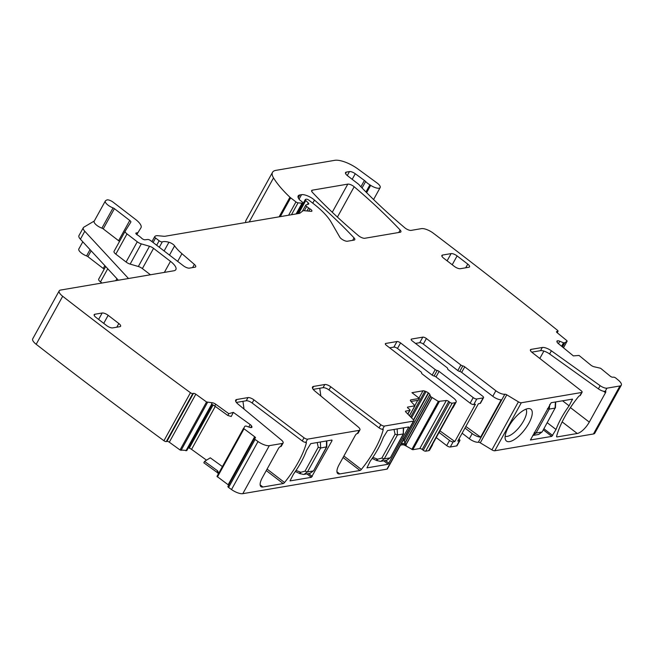 <?xml version="1.0" encoding="UTF-8"?>
<svg xmlns="http://www.w3.org/2000/svg" width="654" height="654" viewBox="0 0 654 654"><rect width="100%" height="100%" fill="white"/><g stroke="black" fill="none" stroke-linecap="round" stroke-linejoin="round"><path stroke-width="0.98" d="M549.777 404.417L549.27 409.085L555.091 408.096L555.385 401.989M534.236 432.572L536.059 433.013L532.748 435.458M538.7 434.444L541.88 432.024L536.059 433.013L549.27 409.085L547.447 408.644M372.837 457.399L376.908 458.879L376.467 460.441L380.383 461.381M376.908 458.879L377.554 459.206L377.113 460.759M386.8 460.31L390.07 457.874L384.25 458.863L380.8 461.332L386.808 460.31L390.405 457.669L403.281 433.937L403.314 427.88M397.174 428.926L397.46 434.926L403.281 433.937L403.632 427.822M377.554 459.206L381.838 458.094L395.049 434.166L394.01 429.457M296.033 470.471L300.096 471.959L299.655 473.512L303.579 474.461M300.096 471.959L300.742 472.278L300.3 473.839M309.988 473.382L313.258 470.945L307.445 471.935L303.987 474.403L309.996 473.382L313.601 470.749L326.469 447.017L326.501 440.951M320.362 441.998L320.656 448.006L326.812 446.821L326.82 440.902M300.742 472.278L305.026 471.174L318.236 447.246L317.198 442.537M465.722 267.788L467.757 264.11A4.831 1.684 28.9 0 1 469.547 266.857A4.831 1.684 28.9 0 1 468.869 267.249L460.334 268.704A4.831 1.684 -151.1 0 1 454.342 266.391L443.682 258.199A4.831 1.684 -151.1 0 1 441.891 255.444A4.831 1.684 -151.1 0 1 442.57 255.052L451.105 253.597L447.107 260.832M467.757 264.11L457.097 255.918A4.831 1.684 28.9 0 0 451.105 253.597M413.876 420.882L387.372 468.893A2.902 1.006 28.9 0 1 386.964 469.131L242.806 493.672L269.309 445.66L282.299 443.445A5.804 2.019 28.9 0 0 283.117 442.971A5.804 2.019 28.9 0 0 281.326 439.962L238.081 404.147A7.734 2.69 28.9 0 1 235.693 400.125A7.734 2.69 28.9 0 1 236.781 399.496L247.997 397.583A4.831 1.684 28.9 0 1 253.924 399.856L304.012 437.779A2.902 1.006 28.9 0 0 307.576 439.145L359.111 430.373A5.804 2.019 28.9 0 0 359.921 429.899A5.804 2.019 28.9 0 0 358.13 426.882L314.893 391.067A7.734 2.69 28.9 0 1 312.506 387.045A7.734 2.69 28.9 0 1 313.585 386.416L324.801 384.511A4.831 1.684 28.9 0 1 330.736 386.776L380.824 424.708A2.902 1.006 28.9 0 0 384.38 426.065L413.467 421.119A2.902 1.006 28.9 0 0 413.876 420.882A2.902 1.006 28.9 0 0 413.369 419.721L405.823 412.012A1.937 0.67 28.9 0 1 405.488 411.243A1.937 0.67 28.9 0 1 405.758 411.088L409.747 410.41A1.937 0.67 28.9 0 0 410.017 410.254A1.937 0.67 28.9 0 0 409.298 409.151L408.235 408.333A1.937 0.67 28.9 0 1 407.516 407.229A1.937 0.67 28.9 0 1 407.785 407.074L414.955 405.799L410.99 401.466A3.384 1.177 -151.1 0 1 410.418 400.15A3.384 1.177 -151.1 0 1 410.892 399.872L410.434 400.698M313.192 389.359L323.051 387.683A4.831 1.684 28.9 0 1 328.978 389.947L379.075 427.88A2.902 1.006 28.9 0 0 382.631 429.245L382.762 429.22A1.937 0.728 -52.5 0 1 383.064 429.269A1.937 0.728 -52.5 0 1 383.146 429.964A55.116 20.675 -52.5 0 1 361.351 469.441A1.937 0.728 -52.5 0 1 359.986 470.488L343.08 457.498M336.941 471.771L339.753 473.929L359.986 470.488M339.753 473.929A12.573 4.717 -52.5 0 1 337.791 473.578A12.573 4.717 -52.5 0 1 339.107 464.692L355.318 435.327A1.937 0.728 -52.5 0 1 357.166 433.577L357.354 433.545A5.804 2.019 28.9 0 0 358.171 433.071L359.921 429.899M236.38 402.439L246.247 400.763A4.831 1.684 28.9 0 1 252.174 403.027L302.262 440.959A2.902 1.006 28.9 0 0 305.819 442.317L305.958 442.292A1.937 0.728 -52.5 0 1 306.26 442.349A1.937 0.728 -52.5 0 1 306.342 443.044A55.116 20.675 -52.5 0 1 284.547 482.521A1.937 0.728 -52.5 0 1 283.174 483.559L266.268 470.578M260.137 484.851L262.941 487.009L283.174 483.559M262.941 487.009A12.573 4.717 -52.5 0 1 260.979 486.658A12.573 4.717 -52.5 0 1 262.295 477.772L278.506 448.407A1.937 0.728 -52.5 0 1 280.362 446.649L280.55 446.617A5.804 2.019 28.9 0 0 281.359 446.151L283.117 442.971M408.766 426.948L388.174 464.25L366.959 467.863L370.238 461.127A46.892 17.584 -52.5 0 0 383.301 437.461L387.552 430.561L408.766 426.948M332.003 440.739L311.369 477.322L290 480.911L293.425 474.207A46.892 17.584 -52.5 0 0 306.497 450.532L310.74 443.641L331.954 440.028L332.003 440.739L331.243 440.15M410.892 399.872L419.427 398.417L418.478 400.199L410.99 401.474M419.427 398.417L411.963 392.686L422.991 390.806A3.384 1.177 28.9 0 1 424.928 391.166L426.065 391.599A3.384 1.177 28.9 0 1 428.321 392.866L428.574 393.062A3.384 1.177 28.9 0 1 429.833 394.501L430.7 396.643L438.327 401.409L446.314 400.51A1.937 0.67 28.9 0 1 448.709 401.442L449.78 402.259A1.937 0.67 28.9 0 0 452.176 403.183L455.102 402.684A7.251 2.526 28.9 0 0 456.116 402.096A7.251 2.526 28.9 0 0 453.426 397.967L422.304 374.055A1.937 0.67 28.9 0 1 421.585 372.952A1.937 0.67 28.9 0 0 421.585 372.952A1.937 0.67 28.9 0 0 421.601 372.919A1.937 0.67 28.9 0 0 420.882 371.824L386.416 345.337A2.902 1.006 28.9 0 1 385.337 343.685A2.902 1.006 28.9 0 1 385.746 343.448L396.962 341.535A2.902 1.006 -151.1 0 1 400.559 342.925L435.237 369.575L432.171 375.126L397.485 348.484A2.902 1.006 -151.1 0 0 393.896 347.094L389.645 347.814M401.245 443.755L403.256 443.412L406.314 444.973L404.793 443.028L403.502 438.474M400.485 445.145L402.488 444.802A3.384 1.177 28.9 0 1 405.832 445.848L412.772 449.723L419.811 448.53L446.314 400.51M455.102 402.684L428.599 450.696L425.672 451.195A1.937 0.67 28.9 0 1 423.269 450.271L422.206 449.453A1.937 0.67 28.9 0 0 419.811 448.53M456.116 402.096L453.05 407.655A7.251 2.526 28.9 0 1 452.494 408.112L431.91 445.415A7.251 2.526 28.9 0 0 432.457 444.949A7.251 2.526 28.9 0 0 432.556 444.238M428.599 450.696A7.251 2.526 28.9 0 0 429.613 450.107L432.457 444.949M439.079 432.417L449.551 440.461A2.902 1.006 28.9 0 0 453.14 441.842L454.824 441.556L475.417 404.262L473.733 404.548A2.902 1.006 28.9 0 1 470.136 403.158L436.022 376.941A1.937 0.67 28.9 0 0 434.093 376.034A1.937 0.67 -151.1 0 1 432.171 375.126M436.022 376.941L439.087 371.39A1.937 0.67 28.9 0 0 437.158 370.483A1.937 0.67 -151.1 0 1 435.237 369.575M439.087 371.39L473.202 397.599A2.902 1.006 28.9 0 0 476.799 398.989L483.142 397.91A2.902 1.006 -151.1 0 0 483.551 397.673L480.477 403.232A2.902 1.006 -151.1 0 1 480.077 403.469L478.393 403.755L457.8 441.049L459.484 440.763A2.902 1.006 -151.1 0 0 459.893 440.534L457.04 445.685A2.902 1.006 28.9 0 1 456.639 445.922L459.484 440.763M436.234 437.575L446.698 445.619A2.902 1.006 28.9 0 0 450.295 447.001L456.639 445.922M415.486 343.415L419.737 342.688L422.803 337.137L411.587 339.05A2.902 1.006 28.9 0 0 411.186 339.279A2.902 1.006 28.9 0 0 412.257 340.93L446.935 367.581A1.937 0.67 28.9 0 1 447.655 368.676L447.655 368.676A1.937 0.67 28.9 0 0 447.655 368.676A1.937 0.67 -151.1 0 0 447.638 368.709A1.937 0.67 -151.1 0 0 448.358 369.812L482.472 396.022A2.902 1.006 -151.1 0 1 483.551 397.673M419.737 342.688A2.902 1.006 -151.1 0 1 423.334 344.078L457.808 370.565L460.874 365.014L426.4 338.527L423.334 344.078M422.803 337.137A2.902 1.006 -151.1 0 1 426.4 338.527M478.352 442.227L504.855 394.215L478.352 442.227A1.937 0.67 28.9 0 1 480.281 442.84L506.785 394.828A1.937 0.67 28.9 0 0 504.855 394.215L504.855 394.215A7.251 2.526 -151.1 0 1 495.855 390.749L464.732 366.829A1.937 0.67 -151.1 0 0 462.803 365.921A1.937 0.67 -151.1 0 1 460.874 365.014M462.803 365.921L459.737 371.472A1.937 0.67 -151.1 0 1 457.808 370.565M459.737 371.472A1.937 0.67 -151.1 0 1 461.659 372.388L492.789 396.299L495.855 390.749M464.978 428.051L472.196 433.602A7.251 2.526 -151.1 0 0 480.616 437.117L501.201 399.823A7.251 2.526 -151.1 0 1 492.789 396.299M478.336 442.227A7.251 2.526 -151.1 0 1 469.351 438.76L462.133 433.21M506.785 394.828L518.409 401.842A2.902 1.006 28.9 0 0 521.312 402.758L581.684 392.474A2.902 1.006 -151.1 0 0 582.085 392.245L580.335 395.417A2.902 1.006 -151.1 0 1 579.926 395.654L579.796 395.678A1.937 0.728 -52.5 0 0 578.422 396.716A55.116 20.675 -52.5 0 0 556.628 436.193A1.937 0.728 -52.5 0 0 556.709 436.888A1.937 0.728 -52.5 0 0 557.012 436.937L556.587 436.61M480.281 442.84L491.906 449.854A2.902 1.006 28.9 0 0 494.8 450.769L521.312 402.758M593.44 433.978L619.943 385.966A9.671 3.368 28.9 0 0 621.3 385.173L594.797 433.185A9.671 3.368 28.9 0 1 593.44 433.978L494.8 450.769M619.943 385.966L606.953 388.174A5.804 2.019 -151.1 0 1 600.143 385.68L551.387 350.806L549.63 353.978L598.394 388.852L600.143 385.68M557.012 436.937L577.245 433.496A12.573 4.717 -52.5 0 0 589.279 422.1L605.49 392.735A1.937 0.728 -52.5 0 0 605.694 391.37A1.937 0.728 -52.5 0 0 605.391 391.313L605.203 391.345A5.804 2.019 -151.1 0 1 598.394 388.852M528.8 423.408A20.061 7.521 -52.5 0 1 515.229 438.989A20.061 7.521 -52.5 0 1 505.403 439.529A20.061 7.521 -52.5 0 1 508.559 426.858A20.061 7.521 -52.5 0 1 529.176 408.595A20.061 7.521 -52.5 0 1 528.8 423.408M551.788 436.39L556.039 429.498A46.892 17.584 -52.5 0 1 569.103 405.823L572.528 399.12L551.167 402.709L530.427 439.979L551.788 436.39L543.302 429.866M531.743 352.154L540.556 350.65L542.305 347.478L531.089 349.391A4.831 1.684 -151.1 0 0 530.41 349.784A4.831 1.684 -151.1 0 0 532.143 352.49L581.046 390.618A2.902 1.006 -151.1 0 1 582.085 392.245M542.305 347.478A7.734 2.69 -151.1 0 1 551.387 350.806M540.556 350.65A7.734 2.69 -151.1 0 1 549.63 353.978M621.3 385.173A9.671 3.368 28.9 0 0 618.349 380.187A2402.78 836.123 28.9 0 0 615.774 378.037A1.937 0.67 28.9 0 0 613.509 377.145L612.708 377.211A1.937 0.67 28.9 0 1 610.28 376.197L600.576 368.251L594.347 366.812A3.384 1.177 -151.1 0 1 590.799 365.087L579.035 355.449L573.378 355.899L558.164 343.44A3.384 1.177 28.9 0 1 557.053 342.034L557.568 340.799A3.384 1.177 28.9 0 0 556.963 341.094A3.384 1.177 28.9 0 0 556.922 341.47L557.053 342.034M561.606 346.26L563.511 342.81L559.783 341.249A3.384 1.177 28.9 0 0 557.756 340.783M563.511 342.81L564.786 342.786L567.149 341.143L566.838 340.628L557.134 332.682A1.937 0.67 28.9 0 1 556.521 331.668A1.937 0.67 28.9 0 1 556.873 331.496L557.674 331.439A1.937 0.67 28.9 0 0 558.025 331.267A1.937 0.67 28.9 0 0 557.421 330.254A1.937 0.67 28.9 0 0 557.412 330.245A2402.78 836.123 28.9 0 0 433.308 233.184A9.671 3.368 28.9 0 0 421.429 228.63L411.129 230.388A4.831 1.684 28.9 0 1 404.752 227.756A351.958 122.478 28.9 0 1 360.411 186.284A9.671 3.368 28.9 0 1 359.553 185.278A4.831 1.684 28.9 0 0 358.13 183.897L347.691 175.877A5.804 2.019 28.9 0 1 345.533 172.574A5.804 2.019 28.9 0 1 346.35 172.1L349.473 171.569A4.831 1.684 28.9 0 1 355.269 173.735L364.409 180.455A4.831 1.684 28.9 0 1 365.619 181.51A9.671 3.368 28.9 0 0 369.902 184.853A9.671 3.368 28.9 0 1 370.679 185.344A7.734 2.69 28.9 0 0 380.17 187.575A7.734 2.69 28.9 0 0 376.957 182.916L357.877 168.953A19.342 6.728 28.9 0 0 334.758 160.328L275.914 170.351A24.173 8.412 28.9 0 0 272.522 172.321A24.173 8.412 28.9 0 0 273.519 177.904A91.854 31.964 28.9 0 0 289.943 197.23A4.831 1.684 28.9 0 0 290.67 197.843L295.951 201.898A1.937 0.67 28.9 0 0 298.044 202.83L302.025 203.206A2.42 0.842 28.9 0 0 302.737 203.002A2.42 0.842 28.9 0 0 301.846 201.628L300.063 200.263A2.42 0.842 28.9 0 1 299.434 199.666A11.6 4.038 28.9 0 1 298.175 195.914A11.6 4.038 28.9 0 1 299.802 194.966L301.551 194.671A9.671 3.368 28.9 0 1 314.476 200.067A338.42 117.761 28.9 0 1 354.035 237.868A4.831 1.684 28.9 0 1 354.795 239.699A4.831 1.684 28.9 0 1 354.116 240.092L347.454 241.228A4.831 1.684 28.9 0 1 343.325 240.092A4.831 1.684 28.9 0 1 339.827 237.206L331.251 222.319A53.178 18.508 28.9 0 0 313.258 203.558L308.778 200.108A1.937 0.67 28.9 0 0 306.383 199.184L305.663 199.306A2.42 0.842 28.9 0 0 305.32 199.503A2.42 0.842 28.9 0 0 305.802 200.516L308.296 202.961A2.42 0.842 28.9 0 1 308.77 203.974A2.42 0.842 28.9 0 1 308.533 204.146L306.007 204.923A2.42 0.842 28.9 0 0 305.77 205.103A2.42 0.842 28.9 0 0 306.669 206.476L308.606 207.964A4.831 1.684 28.9 0 0 309.996 208.888A2.902 1.006 28.9 0 1 311.901 211.095A2.902 1.006 28.9 0 1 311.042 211.34L304.11 210.694A4.831 1.684 28.9 0 0 302.843 210.907L299.9 213.188A4.831 1.684 28.9 0 1 299.385 213.384L165.2 236.233A9.671 3.368 28.9 0 1 163.696 236.257L157.827 235.71A9.671 3.368 28.9 0 0 155.3 236.143L154.777 236.544A2.42 0.842 28.9 0 0 154.696 236.642A2.42 0.842 28.9 0 0 155.595 238.015L159.151 240.754A2.42 0.842 28.9 0 0 162.282 241.874A15.467 5.387 28.9 0 1 168.928 242.25A4.831 1.684 28.9 0 1 174.602 245.855A33.844 11.78 28.9 0 0 181.935 253.678L194.361 264.388A4.831 1.684 28.9 0 1 195.71 266.783A4.831 1.684 28.9 0 1 195.031 267.175L189.423 268.132A4.831 1.684 28.9 0 1 183.431 265.81L150.665 240.639A2.42 0.842 28.9 0 0 147.722 239.47L145.033 239.789A2.42 0.842 28.9 0 1 141.534 238.121A4.831 1.684 28.9 0 0 140.414 237.116L138.918 235.963A4.831 1.684 28.9 0 0 137.479 235.007A2.42 0.842 28.9 0 1 135.868 233.159A2.42 0.842 28.9 0 1 136.204 232.963L137.667 232.71A2.42 0.842 28.9 0 0 138.002 232.53L140.953 227.805A14.502 5.044 28.9 0 0 141.002 227.723A14.502 5.044 28.9 0 0 135.615 219.466L113.142 202.192A4.831 1.684 28.9 0 0 106.725 200.026L105.703 200.631A7.251 2.526 28.9 0 0 105.335 200.999A7.251 2.526 28.9 0 0 113.068 207.915A1.937 0.67 28.9 0 1 114.409 208.659L129.77 220.463A2.902 1.006 28.9 0 1 130.841 222.115A2.902 1.006 28.9 0 0 130.841 222.115L125.216 231.115A4.831 1.684 28.9 0 0 125.2 231.14A4.831 1.684 28.9 0 0 126.999 233.895L137.266 241.784A4.831 1.684 28.9 0 0 141.313 243.877L149.504 246.264A4.831 1.684 28.9 0 1 153.559 248.348L170.473 261.347A14.502 5.044 28.9 0 1 175.852 269.603A14.502 5.044 28.9 0 1 173.817 270.789L60.56 290.065A9.671 3.368 28.9 0 0 59.203 290.858A9.671 3.368 28.9 0 0 62.686 296.278A2402.78 836.123 28.9 0 0 190.445 392.727A1.937 0.67 28.9 0 0 192.799 393.553L193.445 393.373A1.937 0.67 28.9 0 1 195.808 394.198L206.55 401.965L212.215 402.75A3.384 1.177 -151.1 0 1 215.746 404.246L214.757 406.028L211.512 404.025L212.215 402.75M272.522 172.321L246.01 220.333A24.173 8.412 28.9 0 0 245.667 222.532M118.358 280.231L80.401 239.209A9.671 3.368 28.9 0 1 78.954 235.628L83.336 227.69A9.671 3.368 28.9 0 1 83.835 227.191L94.282 221.011M105.335 200.999L94.16 221.24A7.251 2.526 28.9 0 0 101.893 228.156L113.068 207.915M119.461 241.539A2.902 1.006 28.9 0 0 118.595 240.697L103.242 228.9A1.937 0.67 28.9 0 0 101.893 228.156M125.184 231.173L114.041 251.349A4.831 1.684 28.9 0 0 114.033 251.381A4.831 1.684 28.9 0 0 115.823 254.128L126.091 262.025A4.831 1.684 28.9 0 0 130.146 264.11L138.337 266.497L149.504 246.264M150.428 274.77L142.384 268.59A4.831 1.684 28.9 0 0 138.337 266.497M59.203 290.858L32.7 338.87A9.671 3.368 28.9 0 0 36.183 344.29A2402.78 836.123 28.9 0 0 163.933 440.739L190.445 392.727A1.937 0.67 28.9 0 0 190.453 392.727M163.933 440.739A1.937 0.67 28.9 0 0 166.296 441.564L166.942 441.385L193.445 393.373M186.823 450.467L180.046 449.977L169.304 442.21A1.937 0.67 28.9 0 0 166.942 441.385M215.746 404.246L228.777 413.663L227.845 415.494L214.757 406.028M228.777 413.663L233.331 412.372L231.238 416.484L227.845 415.494M206.525 460.163L191.565 449.355A3.384 1.177 28.9 0 0 189.276 448.145L213.13 404.932M218.362 473.913A3.384 1.177 28.9 0 0 216.883 472.245L217.651 470.855L204.563 461.397L210.277 457.816L222.409 466.58M228.614 485.145A1.937 0.67 28.9 0 0 228.148 484.753L216.989 476.398L244.89 426.22L245.945 426.007L249.566 427.291A3.384 1.177 28.9 0 0 251.406 427.536L251.561 427.495A3.384 1.177 28.9 0 0 251.913 427.242A3.384 1.177 28.9 0 0 251.872 426.637L251.569 426.007A3.384 1.177 28.9 0 0 250.171 424.552L233.331 412.372M216.989 476.398L243.501 428.386L254.651 436.741A1.937 0.67 28.9 0 1 255.477 437.918A1.937 0.67 28.9 0 1 255.273 438.066L254.627 438.245A1.937 0.67 28.9 0 0 254.422 438.393A1.937 0.67 28.9 0 0 255.085 439.447A2402.78 836.123 28.9 0 0 258.011 441.532A9.671 3.368 28.9 0 0 269.309 445.66M228.123 486.257A1.937 0.67 28.9 0 0 227.919 486.404A1.937 0.67 28.9 0 0 228.581 487.459L255.085 439.447M228.581 487.459A2402.78 836.123 28.9 0 0 231.508 489.544A9.671 3.368 28.9 0 0 242.806 493.672M354.166 186.75A4.831 1.684 28.9 0 0 347.797 184.126L312.342 190.167A4.831 1.684 28.9 0 0 311.664 190.559A4.831 1.684 28.9 0 0 312.432 192.39A338.42 117.761 28.9 0 0 358.457 235.653A4.831 1.684 28.9 0 0 364.826 238.269L400.223 232.244A4.831 1.684 28.9 0 0 400.902 231.851A4.831 1.684 28.9 0 0 400.142 230.02A338.42 117.761 28.9 0 0 354.166 186.75L337.423 217.079M94.855 314.247L102.171 313.004A4.831 1.684 28.9 0 1 108.163 315.318L118.824 323.509A4.831 1.684 28.9 0 1 120.622 326.264A4.831 1.684 28.9 0 1 119.944 326.657L112.627 327.899A4.831 1.684 28.9 0 1 106.635 325.586L95.975 317.394A4.831 1.684 28.9 0 1 94.176 314.648A4.831 1.684 28.9 0 1 94.855 314.247L94.209 315.424M244.04 409.077L242.936 401.319M320.844 395.997L319.749 388.247M216.883 472.245L203.844 462.811L204.563 461.397M188.319 447.81L189.276 448.145M98.697 279.152L105.67 266.521L98.713 279.127A4.831 1.684 28.9 0 0 98.697 279.152A4.831 1.684 28.9 0 0 100.487 281.907L101.942 283.027M104.125 269.317A2.902 1.006 28.9 0 0 103.258 268.475L104.836 265.622M82.805 241.808L78.823 249.011A7.251 2.526 28.9 0 0 86.565 255.927A1.937 0.67 28.9 0 1 87.906 256.67L103.258 268.475M454.824 441.556L439.946 430.855M458.945 438.981A2.902 1.006 -151.1 0 1 459.893 440.534M480.616 437.117L465.844 426.49M543.883 351.084L539.812 358.466M525.939 409.191A17.159 6.434 -52.5 0 1 523.641 420.824A17.159 6.434 -52.5 0 1 505.15 436.251M556.039 429.498L547.235 422.737M562.53 400.771L569.103 405.823M83.336 227.69A9.671 3.368 28.9 0 0 84.783 231.279L128.486 278.506M217.651 470.855L218.804 473.455M542.215 431.828L555.091 408.096L542.215 431.828L538.749 434.436M395.049 434.166L397.46 434.926L384.25 458.863L381.838 458.094M318.236 447.246L320.656 448.006L307.445 471.935L305.026 471.174M442.57 255.052L441.916 256.229M452.216 264.756L457.097 255.918M386.964 469.131L413.467 421.119M382.631 429.245L384.38 426.065M357.354 433.545L359.111 430.373M305.819 442.317L307.576 439.145M280.55 446.617L282.299 443.445M235.742 401.376L236.781 399.496M246.247 400.763L247.997 397.583M252.174 403.027L253.924 399.856M302.262 440.959L304.012 437.779M312.547 388.304L313.585 386.416M323.051 387.683L324.801 384.511M328.978 389.947L330.736 386.776M379.075 427.88L380.824 424.708M405.496 411.562L405.758 411.088M407.769 413.998L409.747 410.41M407.524 407.54L407.785 407.074M409.412 415.674L414.824 405.872M414.873 405.513L417.734 400.322M418.977 398.073L422.991 390.806M410.679 416.974L424.928 391.166M411.562 417.873L426.065 391.599M413.451 419.811L428.321 392.866M413.663 420.064L428.574 393.062M404.474 440.436L429.833 394.501M404.793 443.028L430.52 396.43M404.932 443.306L430.7 396.643M405.954 444.606L431.918 397.575M406.052 444.72L432.041 397.657M411.824 449.429L438.327 401.409M405.832 445.848L406.314 444.973M412.772 449.723L439.275 401.711M422.206 449.453L448.709 401.442M423.269 450.271L449.78 402.259M425.672 451.195L452.176 403.183M385.353 344.151L385.746 343.448M396.962 341.535L393.896 347.094M400.559 342.925L397.485 348.484M437.158 370.483L434.093 376.034M470.136 403.158L473.202 397.599M473.733 404.548L476.799 398.989M480.077 403.469L483.142 397.91M450.295 447.001L453.14 441.842M411.202 339.753L411.587 339.05M464.732 366.829L461.659 372.388M472.196 433.602L469.351 438.76M491.906 449.854L518.409 401.842M605.203 391.345L606.953 388.174M579.926 395.654L581.684 392.474M531.089 349.391L530.443 350.569M557.004 341.821L557.568 340.799M558.442 343.669L559.783 341.249M561.827 346.44L563.797 342.876M562.44 346.939L564.721 342.802M562.481 346.972L564.786 342.786M563.462 347.781L567.108 341.184M556.562 332.052L556.873 331.496M557.036 332.6L557.674 331.439M365.962 191.99L369.902 184.853M366.632 192.668L370.679 185.344M345.574 173.514L346.35 172.1M347.274 175.542L349.473 171.569M352.187 179.327L355.269 173.735M360.902 186.799L364.409 180.455M362.046 187.984L365.619 181.51M249.223 221.927L273.519 177.904M279.111 216.834L289.943 197.23M280.296 216.637L290.67 197.843M288.594 215.223L295.951 201.898M291.471 214.733L298.044 202.83M296.099 213.948L302.025 203.206M298.24 197.794L299.802 194.966M299.058 199.184L301.551 194.671M312.759 203.173L314.476 200.067M352.669 240.337L354.035 237.868M298.633 213.515L305.802 200.516M307.454 204.481L308.296 202.961M304.323 210.711L306.669 206.476M306.955 210.956L308.606 207.964M308.762 211.128L309.996 208.888M151.965 241.637L154.663 236.764M153.11 242.52L155.595 238.015M156.666 245.25L159.151 240.754M159.298 247.277L162.282 241.874M164.113 250.972L168.928 242.25M169.492 255.109L174.602 245.855M177.675 261.396L181.935 253.678M192.595 267.592L194.361 264.388M135.877 233.552L136.204 232.963M136.694 234.475L137.667 232.71M136.858 234.598L138.002 232.53M103.242 228.9L114.409 208.659M118.595 240.697L129.77 220.463M115.823 254.128L126.999 233.895M126.091 262.025L137.266 241.784M130.146 264.11L141.313 243.877M142.384 268.59L153.559 248.348M164.375 272.391L170.473 261.347M36.183 344.29L62.686 296.278M166.296 441.564L192.799 393.553M169.304 442.21L195.808 394.198M180.046 449.977L206.55 401.965M181.052 450.41L207.555 402.398M185.94 450.778L211.7 404.115M248.806 427.021L250.171 424.552M191.565 449.355L215.272 406.404M250.711 427.569L251.569 426.007M251.365 427.544L251.872 426.637M217.406 476.987L243.909 428.975M228.148 484.753L254.651 436.741M231.508 489.544L258.011 441.532M332.265 212.256L347.797 184.126M398.776 232.489L400.142 230.02M311.696 191.344L312.342 190.167M98.623 319.43L102.171 313.004M103.724 323.354L108.163 315.318M116.796 327.196L118.824 323.509M267.085 469.098L284.547 482.521M305.418 442.333L306.342 443.044M343.89 456.026L361.351 469.441M382.222 429.253L383.146 429.964M383.726 460.833L388.174 464.25M385.419 460.547L389.097 463.375M408.047 427.07L408.815 427.659M306.922 473.905L311.369 477.322M308.614 473.619L312.293 476.447M402.488 444.802L403.256 443.412M446.698 445.619L449.551 440.461M577.245 433.496L562.154 421.895M589.279 422.1L570.419 407.606M605.49 392.735L603.552 391.247M552.712 435.515L543.915 428.754M572.43 399.807L571.661 399.218M86.565 255.927L90.039 249.624M80.401 239.209L84.783 231.279M186.03 450.778L211.765 404.147M87.906 256.67L91.143 250.817M100.487 281.907L107.747 268.761M115.807 280.664L116.911 278.661M186.774 450.565L212.248 404.409L186.823 450.532M532.74 435.466L538.757 434.436M555.426 407.9L555.72 401.932M372.134 458.438L376.459 460.432M390.405 457.669L403.616 433.741M295.322 471.518L299.655 473.512M313.601 470.749L326.812 446.821M407.883 414.113L410.017 410.254M409.469 415.74L414.955 405.799M563.478 347.789L567.149 341.143M557.208 332.747L558.025 331.267M373.573 199.535L380.17 187.575M296.761 213.833L302.737 203.002M297.48 213.711L305.32 199.503M302.352 211.291L305.77 205.103M151.949 241.62L154.696 236.642M114.033 251.381L125.2 231.14M227.919 486.404L254.422 438.393"/></g></svg>
